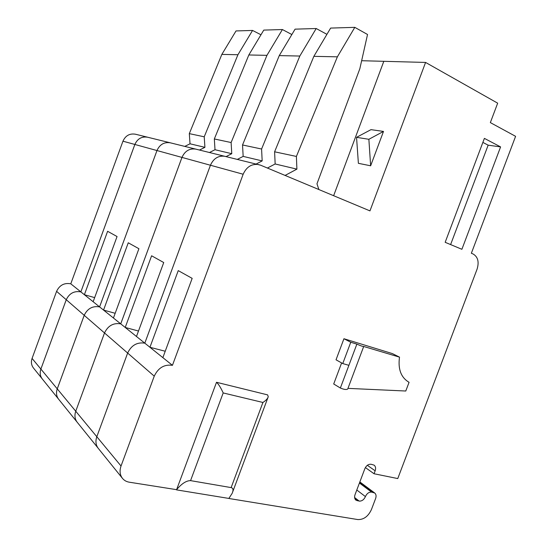 <?xml version="1.0" encoding="UTF-8"?>
<svg xmlns="http://www.w3.org/2000/svg" width="547" height="547" viewBox="0 0 547 547"><rect width="100%" height="100%" fill="white"/><g stroke="black" fill="none" stroke-linecap="round" stroke-linejoin="round"><path stroke-width="0.82" d="M94.658 297.616L84.382 294.71L107.615 231.292L117.058 236.55L93.147 301.739L99.581 306.901C92.593 305.718 87.472 308.529 84.211 315.325L57.25 388.862C55.924 392.794 56.396 396.254 58.652 399.242L42.263 378.921C40.102 376.069 39.644 372.787 40.888 369.075L57.25 388.862M365.382 467.562L374.052 473.75L397.765 478.57L477.087 269.145C479.261 261.883 477.921 256.823 473.059 253.965L471.357 253.254L515.595 136.333L490.344 122.603L497.674 103.171L425.58 62.433L369.963 210.889L260.55 165.173L170.356 142.822C164.223 141.858 159.758 144.429 156.975 150.541L99.581 306.901C92.6 305.725 87.479 308.535 84.217 315.332L57.257 388.869C55.931 392.801 56.403 396.26 58.659 399.248L77.175 422.209C74.809 419.07 74.33 415.419 75.746 411.235C74.337 415.426 74.816 419.084 77.175 422.216L98.262 448.349C95.78 445.06 95.301 441.183 96.812 436.718C95.308 441.197 95.787 445.073 98.262 448.355L122.48 478.386C124.176 480.437 126.419 481.702 129.195 482.18L176.599 489.668C181.686 483.63 186.342 480.615 190.561 480.628L223.19 392.937C220.865 387.789 218.636 384.24 216.509 382.285L267.627 394.886L268.242 396.76C267.722 398.565 265.951 400.466 262.922 402.469L231.135 487.603L190.561 480.628M147.608 137.222L147.601 137.215C141.735 136.285 137.488 138.699 134.856 144.463L156.975 150.541C159.772 144.429 164.23 141.858 170.363 142.822L147.608 137.222C141.741 136.292 137.495 138.706 134.87 144.463L80.867 291.893C74.201 290.717 69.332 293.329 66.255 299.735L40.888 369.075M115.178 313.294L103.547 310.081L128.258 242.786L138.911 248.721L113.441 318.012L120.723 323.851C113.386 322.675 107.978 325.711 104.511 332.959L75.746 411.235L121.031 466.01C119.396 470.81 119.882 474.933 122.48 478.386M84.217 315.332L104.511 332.959C107.991 325.718 113.393 322.682 120.737 323.858L181.973 157.413C184.941 150.904 189.638 148.148 196.058 149.153C189.624 148.148 184.934 150.904 181.96 157.413L120.723 323.851M181.96 157.413L156.982 150.541L99.588 306.908L113.441 318.012M147.601 137.215L135.355 134.2C129.639 133.29 125.502 135.622 122.959 141.188L134.856 144.463L80.86 291.886C74.194 290.71 69.325 293.322 66.249 299.729L40.881 369.068C39.637 372.774 40.095 376.062 42.256 378.914L42.263 378.921M138.494 331.024L125.222 327.462L151.608 255.784L163.731 262.539L136.476 336.487L144.798 343.154C137.065 341.991 131.348 345.294 127.642 353.047L96.812 436.718L127.656 353.054L154.247 376.151L121.031 466.01M383.809 61.319L333.636 195.71L383.816 61.312L425.58 62.433M57.257 388.869L75.746 411.235L104.518 332.966L127.642 353.047C131.362 345.301 137.078 342.005 144.805 343.16L210.445 165.242C213.617 158.281 218.568 155.314 225.309 156.353C218.561 155.314 213.603 158.274 210.431 165.242L144.798 343.154M165.221 351.242L149.94 347.277L178.24 270.615L192.168 278.368L162.862 357.642L172.442 365.328C164.291 364.199 158.227 367.81 154.247 376.151M199.546 150.008L204.92 147.334L204.222 136.805L237.931 54.734L252.564 30.441L260.967 34.776M184.804 146.384L190.035 143.799L204.92 147.334M190.035 143.799L189.31 133.632L204.222 136.805M189.31 133.632L221.85 54.399L237.931 54.734M221.85 54.399L236.024 30.94L252.564 30.441M122.959 141.188L70.782 283.811L93.147 301.739M226.137 156.558L231.771 153.693L231.114 142.535L266.943 55.35L282.402 29.538L291.859 34.536M209.535 152.469L215.005 149.721L231.771 153.693M215.005 149.721L214.328 138.959L231.114 142.535M214.328 138.959L248.83 54.967L266.943 55.35M248.83 54.967L263.777 30.099L282.402 29.538M70.782 283.811C64.3 282.635 59.568 285.144 56.594 291.339L32.075 358.415C30.871 362.005 31.329 365.191 33.435 367.974L42.256 378.914M256.256 163.977L262.17 160.9L261.589 149.023L299.818 56.04L316.2 28.519L326.915 34.338M237.425 159.341L243.162 156.394L262.17 160.9M243.162 156.394L242.533 144.969L261.589 149.023M242.533 144.969L279.264 55.609L299.818 56.04M279.264 55.609L295.072 29.155L316.2 28.519M361.642 60.717L383.803 61.312M120.737 323.858L136.476 336.487M285.09 175.43L296.898 169.132L296.399 156.442L337.376 56.833L354.805 27.35L367.536 34.495L359.837 68.737L316.966 183.799L318.887 189.549M267.408 168.038L275.155 163.977L296.898 169.132M275.155 163.977L274.601 151.799L296.399 156.442M274.601 151.799L313.855 56.341L337.376 56.833M313.855 56.341L330.634 28.082L354.805 27.35M231.135 487.603C233.213 488.109 233.555 490.023 232.167 493.326L228.865 498.433L176.524 489.873M408.411 381.943L409.074 382.291L405.778 391.016L347.954 388.37M341.615 362.928L333.704 383.987L340.371 388.021C343.906 389.526 346.347 389.867 347.694 389.061L363.68 346.538M409.074 382.291L408.739 382.121C400.958 377.362 397.881 369.04 399.508 357.143L392.39 353.594L343.933 338.737L336.029 359.803L342.757 363.57L350.764 342.251L343.933 338.737M399.508 357.143L363.707 346.477C362.661 346.49 360.384 345.704 356.87 344.118L350.764 342.251M340.371 388.021L348.897 365.328L342.757 363.57M348.897 365.328L356.87 344.118M461.894 249.295L445.169 242.307L484.389 138.377L500.594 146.911L461.894 249.295M482.871 142.405L488.156 145.167L500.594 146.911M488.156 145.167L450.612 244.584M383.502 131.424L370.969 129.653L356.541 137.338L358.388 163.321L370.64 165.796L383.502 131.424L368.869 139.294L356.541 137.338M368.869 139.294L370.64 165.796M228.926 498.488L357.738 519.554C363.687 519.773 368.261 516.416 371.461 509.483L375.632 498.461C376.432 496.054 376.124 494.235 374.702 492.997L371.604 492.109C368.945 491.951 366.88 493.442 365.417 496.587C363.96 499.732 361.888 501.237 359.194 501.1L355.933 500.156C354.538 498.898 354.237 497.073 355.03 494.686L364.849 468.69C366.326 465.518 368.404 464.041 371.092 464.259L374.107 465.148C375.639 466.413 375.987 468.3 375.16 470.817L374.052 473.75M176.599 489.668L216.509 382.285M258.888 164.626C251.805 163.546 246.567 166.753 243.162 174.24L172.442 365.328M144.805 343.16L162.862 357.642M56.594 291.339L84.211 315.325M32.075 358.415L40.881 369.068M181.973 157.413L210.431 165.242M223.19 392.937L262.922 402.469M359.735 482.235L373.457 492.457M359.434 483.022L371.604 492.109M356.794 490.016L365.417 496.587M354.613 497.531L359.194 501.1M354.989 498.96L357.3 500.758M367.358 465.299L375.16 470.817M210.445 165.242L243.162 174.24M374.702 492.997L359.844 481.934M267.914 397.635L232.728 491.815"/></g></svg>
